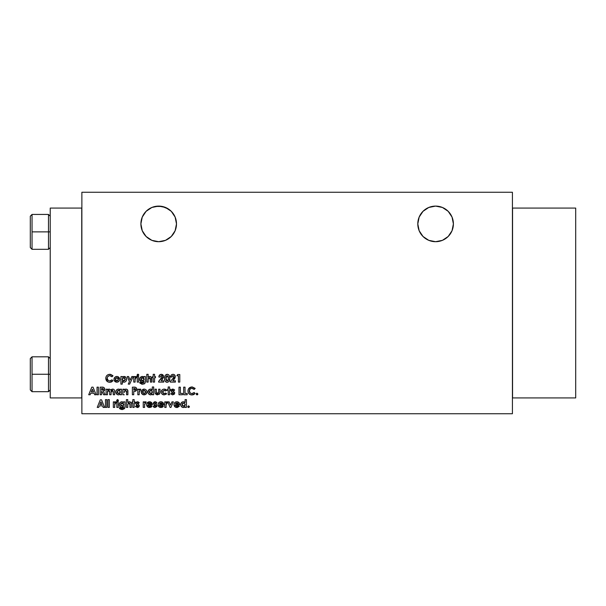 <?xml version="1.0" encoding="UTF-8"?>
<svg xmlns="http://www.w3.org/2000/svg" width="606" height="606" viewBox="0 0 606 606"><rect width="100%" height="100%" fill="white"/><g stroke="black" fill="none" stroke-linecap="round" stroke-linejoin="round"><path stroke-width="0.91" d="M176.49 223.902A17.794 17.794 0 0 1 158.689 241.696A17.794 17.794 0 0 1 140.895 223.902A17.794 17.794 0 0 1 158.689 206.101A17.794 17.794 0 0 1 176.49 223.902L175.134 230.712L171.278 236.484L165.499 240.347L158.689 241.696L151.879 240.347L146.107 236.484L142.251 230.712L140.895 223.902L142.251 217.092L146.107 211.32L151.879 207.457L158.689 206.101L165.499 207.457L171.278 211.32L175.134 217.092L176.49 223.902M453.394 223.902A17.794 17.794 0 0 1 435.6 241.696A17.794 17.794 0 0 1 417.799 223.902A17.794 17.794 0 0 1 435.6 206.101A17.794 17.794 0 0 1 453.394 223.902L452.046 230.712L448.182 236.484L442.41 240.347L435.6 241.696L428.79 240.347L423.018 236.484L419.155 230.712L417.799 223.902L419.155 217.092L423.018 211.32L428.79 207.457L435.6 206.101L442.41 207.457L448.182 211.32L452.046 217.092L453.394 223.902M48.488 374.25L50.23 374.25L48.488 374.25L48.488 356.813L48.488 374.25L32.042 374.25L48.488 374.25L48.488 391.688L48.488 374.25M48.488 231.871L50.23 231.871L48.488 231.871L48.488 214.433L48.488 231.871L32.042 231.871L48.488 231.871L48.488 249.316L48.488 231.871M32.042 356.813L32.042 374.25L32.042 356.813L30.3 358.555L30.3 389.946L32.042 391.688L32.042 374.25L32.042 391.688L30.3 389.946L30.3 358.555L32.042 356.813L48.488 356.813L50.23 358.555M32.042 214.433L32.042 231.871L32.042 214.433L30.3 216.175L30.3 247.566L32.042 249.316L32.042 231.871L32.042 249.316L30.3 247.566L30.3 216.175L32.042 214.433L48.488 214.433L50.23 216.175M135.471 389.499L135.13 388.673L135.486 389.317L135.13 388.673L133.737 388.522L133.737 390.082L135.221 389.885L135.13 388.673L134.161 388.522L135.017 388.628M152.212 392.832L152.424 391.968L150.864 393.589L149.311 391.968L150.856 390.37L149.546 391.082L149.546 392.87L151.023 393.582L152.326 392.59L151.992 390.825L150.561 390.393M117.155 377.743L118.329 379.629L116.837 380.932L115.337 379.318L116.844 377.72L115.746 378.189L115.352 379.629L116.231 380.818L117.943 380.454L118.344 379.159L117.943 378.182L116.541 377.743M141.046 379.053L142.546 377.72L141.456 378.159L141.039 379.417L141.463 380.379L142.569 380.833L143.652 380.379L144.031 378.97L143.637 378.159L142.251 377.743L144.054 379.273L142.872 380.81L141.039 379.258L141.137 379.864M103.429 389.537L102.043 390.082L103.164 389.893L103.421 389.067L101.513 388.522L101.513 390.082L102.497 390.067L101.513 390.082L101.513 388.522L103.452 389.181M120.655 404.369L122.147 403.028L121.064 403.475L120.647 404.725L121.064 405.694L122.329 406.141L123.26 405.694L123.639 404.278L123.245 403.467L121.844 403.058L123.662 404.581L122.48 406.118L120.639 404.573L120.738 405.179M161.332 402.967L162.408 403.907L160.969 402.929L159.484 403.907L162.408 403.907L162.029 403.323M184.974 405.49L185.186 404.619L183.618 406.24L182.073 404.626L183.459 403.035L182.171 404.013L182.497 405.77L184.239 406.126L185.186 404.619L184.232 403.134L182.641 403.354M177.3 402.967L178.369 403.907L176.937 402.929L175.452 403.907L178.369 403.907L177.997 403.323M149.94 402.967L151.015 403.907L149.576 402.929L148.091 403.907L151.015 403.907L150.644 403.323M168.354 379.151L168.392 378.303L168.021 380.409L167.188 380.932L165.961 378.394L166.256 380.31L167.438 380.894L168.324 379.386L168.241 376.712L166.976 375.697L166.097 376.743L166.036 379.591M93.544 391.832L92.407 389.196L91.271 391.832L93.544 391.832L91.271 391.832L92.407 389.196L91.271 391.832L93.544 391.832L92.407 389.196M124.654 378.015L123.715 377.72L125.268 379.311L125.162 379.932L125.268 379.311L123.715 380.932L122.147 379.311L123.715 377.72L122.253 378.697L122.382 380.22L123.397 380.901L124.684 380.598L125.268 379.311L124.654 378.015L123.397 377.743M102.066 404.49L100.929 401.854L99.785 404.49L102.066 404.49L99.785 404.49L100.929 401.854L99.785 404.49L102.066 404.49L100.929 401.854L102.066 404.49M144.417 390.4L145.591 392.287L144.092 393.589L142.592 391.976L144.099 390.37L143.001 390.847L142.615 392.279L143.493 393.468L145.198 393.112L145.607 391.817L145.205 390.84L143.804 390.4M120.086 392.832L120.299 391.968L118.738 393.589L117.185 391.968L118.731 390.37L117.42 391.082L117.42 392.87L118.897 393.582L120.2 392.59L119.867 390.825L118.435 390.393M134.214 390.082L133.737 390.082L133.737 388.522L135.403 388.938L134.638 390.067M149.977 393.317L151.477 393.476M151.174 390.4L152.424 391.968L152.091 393.014M149.311 391.968L149.409 392.582L149.311 391.968M150.546 390.4L149.887 390.703M116.519 380.901L117.109 380.909M117.731 380.651L118.329 379.651M115.738 380.462L115.428 378.712L115.428 379.924L116.231 380.818M118.352 379.318L118.261 378.712L118.352 379.318M143.963 379.871L143.16 380.727M144.031 379.583L144.031 378.985M141.456 378.159L142.243 377.743M143.296 377.894L142.546 377.72L143.895 378.523M102.914 388.605L102.452 388.537M102.725 390.037L103.331 389.741M123.571 405.172L122.768 406.035M123.639 404.891L123.639 404.293M121.064 403.475L121.844 403.058M120.836 403.778L120.677 404.21M122.897 403.202L122.147 403.028L123.503 403.838M161.961 403.27L160.446 403.005L159.484 403.907L159.976 403.24L159.484 403.907L162.408 403.907L159.484 403.907L159.825 403.376M182.739 405.975L184.519 405.982M182.073 404.626L182.171 405.24L182.073 404.626M182.497 405.77L182.171 405.24M182.489 403.498L183.004 403.142M183.929 403.058L185.163 404.308L185.088 405.247M177.929 403.27L176.937 402.929L175.452 403.907L175.945 403.24L175.452 403.907L178.369 403.907L175.452 403.907L175.785 403.376M176.929 402.929L176.172 403.104M150.576 403.27L149.061 403.005L148.091 403.907L148.591 403.24L148.091 403.907L151.015 403.907L148.091 403.907L148.432 403.376M168.021 380.409L166.991 380.909L168.135 380.167M168.241 379.841L168.324 379.379M166.12 379.947L166.801 380.848M165.983 377.568L165.961 378.394L167.188 375.675L168.385 377.902M168.362 377.5L168.104 376.341M122.791 380.651L123.874 380.924M122.579 380.47L122.17 379.629M144.986 393.309L145.584 392.309M142.683 392.582L142.69 391.37L143.493 393.468M145.614 391.976L145.516 391.362L145.614 391.976M117.852 393.317L119.632 393.324M119.049 390.4L120.299 391.968L119.965 393.014M117.185 391.968L117.284 392.582L117.185 391.968M118.125 393.468L117.42 392.87M118.412 390.4L117.761 390.703M81.742 208.078L81.742 397.922L50.23 397.922L50.23 208.078L81.871 208.078L50.23 208.078L50.23 397.922L81.871 397.922L81.742 208.078M125.737 390.385L124.503 391.029L124.291 392.544L124.359 391.431L125.548 390.37L126.533 392.347L126.533 394.756L127.896 394.756L127.896 391.112L127.396 389.681L125.972 389.105L124.291 389.794L124.291 389.203L122.927 389.203L122.927 394.756L124.291 394.756L122.927 394.756L122.927 389.203L124.48 389.65M126.169 389.12L127.169 389.484M133.737 391.446L135.282 391.332L133.737 391.446L133.737 394.756L133.737 391.446L135.282 391.332L136.85 389.317C136.615 387.696 135.63 386.976 133.896 387.158L132.373 387.158L132.373 394.756L133.737 394.756L132.373 394.756L132.373 387.158L133.896 387.158C135.63 386.976 136.615 387.696 136.85 389.317L135.941 387.522L136.835 389.052M135.456 387.31L132.373 387.158L132.373 394.756L133.737 394.756M136.744 390.044L135.608 391.218L136.85 389.317M151.28 389.211L150.568 389.105C148.894 389.317 148.023 390.279 147.947 391.991C148.053 393.688 148.94 394.642 150.606 394.854L152.326 394.15L152.326 394.756L153.689 394.756L153.689 386.969L152.326 386.969L152.326 389.855L150.818 389.12M147.955 392.264L148.758 389.87M149.735 390.84L150.243 390.484M173.831 389.363L174.619 390.059L173.786 390.961L172.869 390.37L173.786 390.961L174.619 390.059L172.808 389.105L171.021 390.658L173.081 389.12M172.157 389.203L172.808 389.105M172.468 394.839L170.824 393.923L171.649 392.999L172.968 393.567L171.649 392.999L170.824 393.923L172.74 394.854L174.717 393.158L173.361 391.415M174.316 394.233L172.46 394.839M165.173 389.226L166.733 390.34L165.605 390.961L166.733 390.34L164.249 389.105C162.4 389.219 161.385 390.181 161.188 391.999L161.226 392.506M161.416 393.135L161.188 391.999C161.37 393.817 162.378 394.764 164.203 394.854L166.642 393.726L165.582 392.999L164.181 393.589L162.552 392.006L164.249 390.37L165.605 390.961L163.938 390.393M166.158 394.226L164.203 394.854L162.067 394.082M114.784 381.341L113.973 379.326C114.125 381.076 115.072 382.03 116.814 382.197L116.814 382.197C118.579 382.045 119.549 381.083 119.715 379.318C119.541 377.568 118.571 376.614 116.814 376.455L114.913 377.197L113.973 379.326L114.208 378.159M119.594 380.167L118.874 381.371M119.7 379.038L117.655 376.576L118.42 376.932M114.019 379.894L114.178 380.424L114.019 379.894M135.13 378.765L135.093 379.583L136.653 376.591L134.903 377.235L134.903 376.553L133.737 376.553L133.737 382.098L135.1 382.098L133.737 382.098L133.737 376.553L134.903 376.553L134.903 377.235L136.653 376.591L136.229 377.743L135.736 377.629M134.903 377.235L135.729 376.508L136.653 376.591L136.229 377.743L135.524 377.743M138.092 374.228L138.797 375.144L137.918 374.213L137.047 375.122L137.926 376.061L137.047 375.122L138.259 374.281M137.062 375.303L137.577 374.281M142.493 376.47L143.955 377.167L142.221 376.455L140.478 377.167L139.675 379.273C139.759 380.969 140.637 381.909 142.296 382.098L143.955 381.409L142.448 382.977L139.668 382.492L142.554 384.242L144.849 383.348L145.417 381.28L145.417 376.553L143.955 376.553L143.955 377.167L143.955 376.553L145.417 376.553L145.364 382.068M140.115 377.621L142.463 376.462M139.683 379.545L141.251 381.886L140.607 381.469M143.789 381.568L142.531 382.091L140.872 381.674M139.751 382.704L140.1 383.287L139.668 382.492L143.334 382.81M141.645 384.166L142.554 384.242L140.1 383.287M144.372 383.772L143.804 384.052M145.016 383.113L145.41 381.56M141.971 380.719L141.463 380.379M104.035 387.628L104.823 389.317C104.543 387.673 103.512 386.954 101.732 387.158L100.149 387.158L100.149 394.756L101.513 394.756L100.149 394.756L100.149 387.158L103.338 387.302M162.219 377.023L161.984 375.962L161.264 375.675L160.211 377.038L161.264 375.675L162.226 376.394M161.461 375.69L160.211 377.038L158.848 377.038L158.954 376.273M160.09 374.637L161.34 374.311C159.757 374.485 158.923 375.394 158.848 377.038L160.211 377.038L158.848 377.038L159.257 375.493M161.794 374.349L162.961 374.962L163.62 376.591C163.491 375.19 162.734 374.425 161.34 374.311L163.575 376.144M163.605 376.864L161.166 380.833L163.718 380.833L163.718 382.098L163.718 380.833L161.166 380.833L163.62 376.591L163.325 377.932M161.582 378.235L162.256 376.682L158.658 381.409L158.658 382.098L163.718 382.098L158.658 382.098L158.658 381.409L161.582 378.235M127.76 404.49L129.154 403.043L129.987 404.997L129.987 407.414L131.35 407.414L131.244 402.998L129.828 401.793M128.313 403.255L129.002 403.028L127.768 404.346M129.593 403.217L129.972 404.376M130.578 402.104L131.343 403.581M131.002 402.505L129.434 401.763L127.927 402.316L128.533 401.96M123.185 402.179L121.821 401.763L120.079 402.482L119.276 404.588C119.367 406.278 120.238 407.224 121.897 407.414L123.563 406.717L123.495 407.444M120.215 406.777L120.852 407.202L119.443 405.641L119.329 403.944M121.632 407.399L120.92 407.224M122.806 407.247L122.132 407.399M123.556 406.967L122.056 408.285L119.268 407.8L122.154 409.55L124.457 408.656L125.018 406.596L125.018 401.861L123.563 401.861L123.563 402.482L123.563 401.861L125.018 401.861L125.018 406.868L125.018 401.861L123.563 401.861M123.419 407.679L123.541 407.202M124.738 408.209L121.7 409.535L120.018 408.921L119.268 407.8L122.935 408.118M124.745 408.194L124.972 407.376M121.571 406.035L121.064 405.694M156.954 402.717L156.121 403.611L155.197 403.028L156.121 403.611L156.954 402.717L155.144 401.763L153.348 403.316L155.144 401.763L156.954 402.717L156.121 403.611L155.469 403.088M153.386 402.99L154.144 402.005M154.409 404.838L153.348 403.316L155.689 405.815L155.098 406.24L153.985 405.656L153.159 406.573L155.075 407.505L157.052 405.815L155.689 404.073M154.485 406.058L155.689 405.815L154.651 404.975M153.538 406.974L154.522 407.452L153.159 406.573L154.098 405.778M156.537 404.626L156.893 406.52L155.075 407.505M160.105 406.134L160.931 406.338L159.386 404.975L163.771 404.717C163.665 402.876 162.696 401.892 160.855 401.763L162.59 402.263L163.756 404.429L163.764 404.975L159.386 404.975L160.12 406.141L161.287 406.308M160.651 406.323L162.234 405.762L160.931 406.338L162.234 405.762L163.143 406.603M161.658 407.444L159.295 407.073L158.022 404.664C158.166 406.444 159.136 407.391 160.916 407.505L163.378 406.308L162.234 405.762L163.378 406.308L162.787 406.937M160.257 401.816L160.855 401.763C159.09 401.922 158.143 402.884 158.022 404.664L158.113 403.884M163.582 403.566L162.264 402.073M183.815 401.808L183.33 401.763C181.656 401.967 180.777 402.929 180.709 404.649C180.815 406.346 181.702 407.3 183.368 407.505L185.088 406.808L185.088 407.414L186.451 407.414L186.451 399.619L185.088 399.619L185.088 402.505L183.573 401.778M181.512 402.528L180.717 404.369M110.034 375.69L111.996 376.78L112.996 375.826L109.762 374.311C107.315 374.531 105.989 375.856 105.792 378.288C105.952 380.773 107.27 382.106 109.739 382.295L112.966 380.841L111.996 379.826L109.731 380.932C108.118 380.795 107.254 379.909 107.156 378.288C107.277 376.697 108.126 375.826 109.709 375.675L111.996 376.78L112.996 375.826L111.996 376.78L111.534 376.341M106.989 375.394L108.421 374.531M106.361 376.159L106.732 375.659M105.808 378.682L106.065 376.758M108.944 382.227L109.974 382.288M111.315 380.424L109.731 380.932M107.86 380.174L107.156 378.288L108.262 380.5M107.883 376.44L108.709 375.864L107.33 377.288L107.171 378.583M109.194 375.72L108.724 375.856M189.133 407.262L188.716 407.49M187.731 406.838L188.375 405.868L187.716 406.679L188.542 407.505L189.375 406.679L188.542 405.853L189.375 406.679L188.542 407.505L187.958 407.262L188.383 407.49M175.422 405.27L176.899 406.338L175.354 404.975L179.732 404.717C179.626 402.876 178.656 401.892 176.823 401.763L178.27 402.096L179.414 403.255M177.626 407.444L175.263 407.073L173.99 404.664C174.134 406.444 175.096 407.391 176.884 407.505L179.346 406.308L178.202 405.762L177.263 406.308M176.232 401.816L176.823 401.763C175.058 401.922 174.111 402.884 173.99 404.664L174.081 403.884M176.937 402.929L176.414 403.005M166.135 404.081L166.097 404.891L167.665 401.899L165.908 402.543L165.908 401.861L164.741 401.861L164.741 407.414L166.105 407.414L164.741 407.414L164.741 401.861L165.908 401.861L165.908 402.543L166.764 401.808M166.006 402.376L167.665 401.899L167.241 403.058L166.529 403.051M148 404.975L148.5 405.975L149.546 406.338L148 404.975L152.379 404.717C152.273 402.876 151.303 401.892 149.462 401.763L151.568 402.581L152.371 404.975L148 404.975L148.152 405.505M148.985 406.255L150.849 405.762L151.985 406.308L151.394 406.937M150.886 407.247L147.902 407.073L146.637 404.664C146.781 406.444 147.743 407.391 149.53 407.505L151.985 406.308L150.849 405.762L149.902 406.308M147.099 403.013L149.462 401.763C147.697 401.922 146.758 402.884 146.637 404.664L146.728 403.876M144.622 404.081L144.584 404.891L146.144 401.899L144.395 402.543L144.395 401.861L143.228 401.861L143.228 407.414L144.592 407.414L143.228 407.414L143.228 401.861L144.395 401.861L144.395 402.543L146.144 401.899L145.72 403.058L145.228 402.945M144.395 402.543L145.22 401.816L146.144 401.899L145.72 403.058L145.016 403.051M137.963 401.831L139.236 402.717L138.403 403.611L137.479 403.028L138.403 403.611L139.236 402.717L137.426 401.763L135.63 403.316L136.198 402.172L137.691 401.778M138.448 402.02L137.956 401.823L138.448 402.02M137.767 406.141L136.267 405.656L135.441 406.573L137.357 407.505L139.335 405.815L137.971 404.073M137.812 407.474L135.441 406.573L136.267 405.656L137.479 406.24L137.971 405.815L137.38 405.202M138.297 407.338L137.721 407.49M138.266 404.232L139.312 405.52L138.948 406.868M114.731 404.081L114.701 404.891L116.261 401.899L114.504 402.543L114.504 401.861L113.337 401.861L113.337 407.414L114.701 407.414L113.337 407.414L113.337 401.861L114.504 401.861L114.504 402.543L116.261 401.899L115.837 403.058L115.337 402.945M117.875 401.301L116.647 400.437L117.534 401.377L118.405 400.452L117.519 399.528L116.647 400.437L117.519 399.528L118.405 400.452L118.155 401.096M116.663 400.611L117.337 399.543L118.344 400.104L117.534 401.377L116.708 400.786M166.052 374.569L167.15 374.311C169.119 374.766 169.991 376.099 169.756 378.303L169.756 378.303C169.991 376.099 169.119 374.766 167.15 374.311L165.218 375.341L164.597 378.379C164.37 380.56 165.233 381.871 167.195 382.295C169.142 381.833 169.991 380.507 169.756 378.303L169.089 381.348M169.301 375.659L169.748 377.97M168.438 374.652L168.945 375.091M165.355 381.469L166.529 382.219L165.264 381.356M168.392 378.303L168.377 378.848M173.157 375.69L172.301 375.94L171.899 377.038L172.945 375.675L173.907 376.387M170.634 376.273L171.566 374.773L173.028 374.311C171.437 374.485 170.604 375.394 170.536 377.038L171.899 377.038L170.536 377.038L170.937 375.493M173.475 374.349L174.634 374.955L175.301 376.591C175.172 375.19 174.414 374.425 173.028 374.311L174.089 374.546M173.899 377.023L173.664 375.962L172.71 375.705M148.159 379.182L149.394 377.72L150.379 379.689L150.379 382.098L151.742 382.098L151.25 377.023L150.03 376.462L151.25 377.023L149.833 376.455L148.553 376.849M148.273 378.553L148.144 379.886L148.356 378.356L149.394 377.72L148.705 377.947M150.212 378.197L149.553 377.727L150.364 379.008M151.644 377.69L151.25 377.023L151.644 377.69M148.515 376.871L149.462 376.485M122.427 381.628L122.245 384.143L120.882 384.143L120.882 376.553L120.882 384.143L122.245 384.143L122.245 381.469L123.73 382.189L122.632 381.788M122.245 381.469L123.972 382.197C125.639 381.985 126.525 381.038 126.631 379.333C126.556 377.621 125.684 376.659 124.01 376.455L122.245 377.174L122.245 376.553L120.882 376.553L122.245 376.553L122.245 377.174L123.533 376.5M125.025 381.969L124.245 382.181M123.526 376.5L125.919 377.326L126.593 378.788L126.449 380.401M124.328 377.833L124.836 378.182M197.382 394.794L196.238 394.021L197.064 394.854L197.889 394.021L197.064 393.196L196.238 394.021L197.064 393.196L197.889 394.021L197.064 394.854L196.473 394.604L196.889 394.832M196.473 393.438L196.889 393.211M193.132 388.628L191.875 388.332L194.162 389.431L195.162 388.476L191.92 386.969C189.473 387.181 188.155 388.507 187.958 390.946C188.118 393.423 189.436 394.764 191.905 394.953L195.132 393.499L194.162 392.483L191.897 393.589C190.276 393.445 189.42 392.567 189.322 390.946C189.443 389.355 190.292 388.484 191.867 388.332L190.875 388.522L189.496 389.946L189.776 392.521M195.011 388.302L192.39 386.992M188.231 389.416L190.587 387.189M188.557 393.188L187.974 391.34L188.231 389.408M189.678 394.332L189.117 393.877M194.125 394.332L192.844 394.862M190.026 392.832L189.443 391.817L190.61 393.271M156.651 393.18L157.704 393.574L158.56 392.938L157.537 393.589L156.416 391.87L156.462 392.65M159.923 393.029L160.022 389.203L158.658 389.203L160.022 389.203L159.87 393.271M159.416 394.105L156.795 394.779L155.219 393.317L157.53 394.854L159.787 393.514L159.204 394.317M141.243 391.681L141.228 391.984C141.387 393.733 142.334 394.688 144.076 394.854C145.841 394.703 146.803 393.741 146.978 391.976L146.917 391.408L146.978 391.976C146.796 390.226 145.826 389.264 144.069 389.105L142.175 389.855L141.243 392.264L141.289 391.378M146.75 390.87L146.963 391.688M145.864 389.711L146.485 390.37M141.956 390.067L144.357 389.12M145.591 392.287L145.198 393.112M139.221 391.423L139.183 392.233L140.744 389.241L138.994 389.885L138.994 389.203L137.82 389.203L137.82 394.756L139.183 394.756L137.82 394.756L137.82 389.203L138.994 389.203L138.994 389.885L140.744 389.241L140.319 390.4L139.819 390.287M120.2 389.832L120.2 389.203L121.564 389.203L120.2 389.203L120.2 389.832L118.443 389.105L119.829 389.529M116.996 389.56L118.17 389.12L116.526 389.984L115.829 391.718L115.981 390.931M117.609 390.84L118.117 390.484M109.641 391.309L109.686 394.756L111.049 394.756L111.049 392.279L112.655 390.423M112.739 390.453L112.307 390.37L113.292 391.968L113.292 394.756L114.655 394.756L114.655 391.529C114.769 390.075 114.133 389.272 112.746 389.105L110.853 390.097L109.216 389.105L107.451 389.87L107.451 389.203L106.088 389.203L106.088 394.756L107.451 394.756L106.088 394.756L106.088 389.203L107.451 389.203L107.451 389.87L109.216 389.105M113.125 389.135L113.936 389.469M111.671 389.363L112.193 389.173M124.291 389.794L125.737 389.12M125.29 389.219L125.707 389.128M127.54 389.84L127.896 394.756L126.533 394.756L126.502 391.468M125.328 390.393L126.427 391.006M124.503 391.029L124.328 391.559M124.359 391.431L124.298 391.984M151.295 389.219L152.326 389.855L152.326 386.969L153.689 386.969L153.689 394.756L152.326 394.756L152.326 394.15L150.879 394.839M150.606 394.854L148.69 393.983L147.993 392.536M147.985 391.468L148.258 390.567M149.121 389.56L149.5 389.34M149.515 389.332L150.568 389.105M182.504 393.392L182.504 394.756L179.005 394.756L182.504 394.756L182.504 393.392L180.368 393.392L180.368 387.158L179.005 387.158L179.005 394.756L179.005 387.158L180.368 387.158L180.368 393.392L182.504 393.392L182.504 394.756L179.005 394.756L179.005 387.158L180.368 387.158M171.043 390.4L171.801 389.363M174.46 389.855L173.786 390.961L172.869 390.37L172.384 390.711L172.869 391.165M173.786 390.961L172.551 390.446M174.316 392.074L174.695 392.855M174.619 392.574L174.339 394.211M171.763 393.12L172.763 393.589L173.354 393.158L172.763 393.589L173.354 393.158L172.771 392.544M172.574 393.567L173.354 393.158L172.763 393.589M171.43 391.673L171.021 390.658L172.074 392.18M168.195 389.203L167.514 389.203L167.514 390.37L168.195 390.37L168.195 394.756L169.559 394.756L169.559 390.37L170.438 390.37L170.438 389.203L169.559 389.203L169.559 386.969L168.195 386.969L168.195 389.203L168.195 386.969L169.559 386.969L169.559 389.203L170.438 389.203L170.438 390.37L169.559 390.37L169.559 394.756L168.195 394.756L168.195 390.37L167.514 390.37L167.514 389.203L168.195 389.203M162.31 389.719L161.204 391.703L161.9 390.097M162.438 389.628L163.461 389.196M163.37 389.219L164.605 389.128M165.665 389.416L166.249 389.794M164.082 390.378L162.666 391.362L163.006 393.158L164.377 393.582L165.582 392.999L166.642 393.733M162.575 392.332L163.256 393.355M163.264 393.355L164.574 393.559M162.635 394.498L162.166 394.173M114.026 378.735L114.284 378M114.398 377.803L115.791 376.644L117.094 376.462M119.496 380.432L118.867 381.371L117.102 382.181L117.92 381.992M116.534 382.181L114.178 380.424M116.473 382.174L115.738 381.992M115.435 381.848L114.807 381.363M129.419 381.644L128.245 384.143L129.631 384.143L133.199 376.553L131.813 376.553L130.138 380.121L128.624 376.553L127.26 376.553L129.419 381.644L127.26 376.553L128.624 376.553L130.138 380.121L131.813 376.553L133.199 376.553L129.631 384.143L128.245 384.143L129.419 381.644M136.1 376.455L136.653 376.591M136.229 377.743L135.842 377.621M135.373 377.909L135.176 378.439M135.1 379.848L135.1 382.098L135.1 379.848L135.1 382.098L133.737 382.098L133.737 376.553L134.903 376.553M138.266 374.288L138.797 375.144L137.585 375.993M138.736 374.796L137.926 376.061M138.6 382.098L137.236 382.098L138.6 382.098L138.6 376.553L137.236 376.553L137.236 382.098L137.236 376.553L138.6 376.553L138.6 382.098L137.236 382.098L137.236 376.553L138.6 376.553L138.6 382.098M145.137 382.886L144.849 383.348M139.668 382.492L142.099 382.954M143.084 382.901L143.895 382.128M143.948 381.659L143.91 382.038M141.743 382.045L141.312 381.916M139.675 379.273L139.857 378.136M98.399 394.756L97.036 394.756L98.399 394.756L98.399 387.158L97.036 387.158L97.036 394.756L97.036 387.158L98.399 387.158L98.399 394.756L97.036 394.756L97.036 387.158L98.399 387.158L98.399 394.756M104.293 390.749L103.406 391.287L105.164 394.756L103.649 394.756L105.164 394.756L103.406 391.287L104.823 389.317L104.467 390.552M101.975 391.446L103.649 394.756L101.975 391.446L101.513 391.446L101.975 391.446M101.513 394.756L101.513 391.446L101.513 394.756L100.149 394.756L100.149 387.158L101.732 387.158M159.022 376.023L160.825 374.356M162.264 379.568L162.575 379.174M153.204 376.553L152.523 376.553L152.523 377.72L153.204 377.72L153.204 382.098L154.568 382.098L154.568 377.72L155.447 377.72L155.447 376.553L154.568 376.553L154.568 374.311L153.204 374.311L153.204 376.553L153.204 374.311L154.568 374.311L154.568 376.553L155.447 376.553L155.447 377.72L154.568 377.72L154.568 382.098L153.204 382.098L153.204 377.72L152.523 377.72L152.523 376.553L153.204 376.553M132.812 401.861L132.131 401.861L132.131 403.028L132.812 403.028L132.812 407.414L134.176 407.414L134.176 403.028L135.047 403.028L135.047 401.861L134.176 401.861L134.176 399.619L132.812 399.619L132.812 401.861L132.812 399.619L134.176 399.619L134.176 401.861L135.047 401.861L135.047 403.028L134.176 403.028L134.176 407.414L132.812 407.414L132.812 403.028L132.131 403.028L132.131 401.861L132.812 401.861M127.745 407.414L126.381 407.414L127.745 407.414L127.813 404.066L127.745 407.414L126.381 407.414L126.381 399.619L126.381 407.414L126.381 399.619L127.745 399.619L126.381 399.619L127.745 399.619L127.745 402.46L127.745 399.619M129.631 401.77L127.934 402.316M129.767 401.786L130.707 402.202M129.987 407.414L131.35 407.414L131.35 403.77L131.35 407.414L129.987 407.414L129.972 404.323M129.942 403.967L129.586 403.217M120.079 402.482L121.344 401.808L122.76 401.952M119.268 407.8L121.715 408.262M123.207 407.027L122.821 407.24M155.924 403.407L154.712 403.369M156.651 404.732L156.196 404.361M153.159 406.573L153.985 405.656L155.098 406.24L155.689 405.815L155.098 405.202M154.901 406.217L155.666 405.709M153.379 403.596L153.757 404.323M161.446 401.808L161.991 401.952M161.984 405.99L160.931 406.338M162.597 407.073L161.628 407.444M158.219 405.762L158.068 405.232M158.492 403.013L159.242 402.24M158.037 404.384L158.817 402.604L160.287 401.816M184.057 401.869L185.088 402.505L185.088 399.619L186.451 399.619L186.451 407.414L185.088 407.414L185.088 406.808L183.853 407.467L182.126 407.187M184.716 407.096L183.61 407.497M181.792 406.959L180.762 405.262M180.739 404.126L180.868 403.588M182.277 401.983L183.33 401.763M108.232 374.606L110.671 374.41L112.845 375.652M108.11 376.228L107.338 377.28M107.186 377.856L107.156 378.288M108.724 380.742L109.474 380.916M112.966 380.841L111.996 379.826L112.966 380.841L110.64 382.212M111.959 381.674L111.095 382.098M107.512 381.674L105.792 378.288M187.716 406.679L188.542 405.853L189.352 406.497M178.232 402.073L179.55 403.566L179.732 404.975L175.354 404.975L175.854 405.975M179.558 403.581L179.694 404.141M176.338 406.255L178.202 405.762L179.346 406.308L177.24 407.497M176.619 406.323L178.202 405.762L179.24 406.452M177.944 405.997L176.899 406.338M174.187 405.762L174.036 405.24M174.036 404.096L174.786 402.604L175.99 401.876M174.452 403.013L175.21 402.24M171.968 401.861L173.354 401.861L170.93 407.414L170.142 407.414L170.93 407.414L173.354 401.861L171.968 401.861L170.536 405.134L169.097 401.861L167.71 401.861L170.142 407.414L167.71 401.861L169.097 401.861L170.536 405.134L171.968 401.861L173.354 401.861L170.93 407.414L170.142 407.414L167.71 401.861L169.097 401.861M166.733 401.816L167.665 401.899L167.241 403.058L166.741 402.945M167.104 401.763L167.665 401.899L167.104 401.763M166.453 403.126L166.18 403.755M166.105 405.164L166.105 407.414L166.105 405.164L166.105 407.414L164.741 407.414L164.741 401.861L165.908 401.861M151.985 406.308L150.849 405.762L149.258 406.323M151.212 407.073L150.538 407.376M148.962 407.467L148.417 407.323L148.962 407.467M147.909 407.073L147.463 406.717M146.826 405.762L146.682 405.232M146.675 404.096L147.856 402.24M145.72 403.058L145.334 402.929L145.72 403.058M144.592 405.164L144.592 407.414L144.592 405.164L144.592 407.414L143.228 407.414L143.228 401.861L144.395 401.861M135.653 403.058L135.782 402.679M135.82 402.596L136.411 402.02M139.069 402.513L138.403 403.611L137.479 403.028L137.176 403.649M137.623 403.043L137.161 403.104M135.615 406.785L136.267 405.656L137.38 406.24L137.971 405.815L137.198 406.225M136.456 404.687L135.63 403.316L136.933 404.975L136.252 404.535M106.815 407.414L105.452 407.414L106.815 407.414L106.815 399.619L105.452 399.619L105.452 407.414L105.452 399.619L106.815 399.619L106.815 407.414L105.452 407.414L105.452 399.619L106.815 399.619L106.815 407.414M109.345 407.414L107.982 407.414L109.345 407.414L109.345 399.619L107.982 399.619L107.982 407.414L107.982 399.619L109.345 399.619L109.345 407.414L107.982 407.414L107.982 399.619L109.345 399.619L109.345 407.414M114.504 402.543L115.36 401.808M115.329 401.816L116.261 401.899L115.837 403.058L115.178 403.013M115.837 403.058L115.443 402.929L115.837 403.058M114.966 403.24L114.776 403.755M114.701 405.164L114.701 407.414L114.701 405.164L114.701 407.414L113.337 407.414L113.337 401.861L114.504 401.861M118.208 407.414L116.844 407.414L118.208 407.414L118.208 401.861L116.844 401.861L116.844 407.414L116.844 401.861L118.208 401.861L118.208 407.414L116.844 407.414L116.844 401.861L118.208 401.861L118.208 407.414M164.62 377.599L164.658 377.197M164.809 380.363L164.62 377.591L165.218 375.341M169.506 380.439L168.976 381.5M166.764 382.265L167.551 382.272M166.4 382.189L165.915 381.969M172.278 375.97L171.96 376.561M174.301 374.675L175.255 376.144M175.293 376.864L172.846 380.833L175.399 380.833L175.399 382.098L175.399 380.833L172.846 380.833L175.301 376.591L175.005 377.932M173.945 379.561L174.77 378.402M175.399 380.833L175.399 382.098L170.339 382.098L175.399 382.098L170.339 382.098L170.339 381.409L170.339 382.098L170.339 381.409L172.589 379.015L170.339 381.409M173.657 377.667L173.945 376.682L172.589 379.015L173.778 377.402M173.051 378.5L173.475 377.955M90.165 394.756L88.711 394.756L90.165 394.756L90.756 393.196L94.059 393.196L94.65 394.756L96.104 394.756L93.044 387.158L91.779 387.158L88.711 394.756L91.779 387.158L93.044 387.158L96.104 394.756L94.65 394.756L94.059 393.196L90.756 393.196L90.165 394.756L88.711 394.756L91.779 387.158L93.044 387.158L96.104 394.756L94.65 394.756M176.861 375.773L178.422 375.773L178.422 382.098L179.785 382.098L179.785 374.508L177.679 374.508L176.861 375.773L177.679 374.508L179.785 374.508L179.785 382.098L178.422 382.098L178.422 375.773L176.861 375.773L177.679 374.508L179.785 374.508L179.785 382.098L178.422 382.098M148.144 382.098L146.781 382.098L148.144 382.098L148.144 379.886L148.144 382.098L146.781 382.098L146.781 374.311L146.781 382.098L146.781 374.311L148.144 374.311L146.781 374.311L148.144 374.311L148.144 377.152L148.144 374.311M149.599 376.462L148.326 377.008M150.159 376.477L150.947 376.773M150.379 382.098L151.742 382.098L151.742 378.462L151.742 382.098L150.379 382.098L150.167 378.106M150.333 378.652L150.243 378.265M124.397 376.477L124.897 376.606M125.071 376.682L125.487 376.924M125.525 376.955L125.927 377.333M126.245 377.773L126.427 378.152M98.68 407.414L97.225 407.414L98.68 407.414L99.27 405.853L102.581 405.853L103.171 407.414L104.626 407.414L101.558 399.816L100.293 399.816L97.225 407.414L100.293 399.816L101.558 399.816L104.626 407.414L103.171 407.414L102.581 405.853L99.27 405.853L98.68 407.414L97.225 407.414L100.293 399.816L101.558 399.816L104.626 407.414L103.171 407.414M196.745 393.256L197.889 394.021L197.647 394.604M189.155 388.045L192.155 386.976M193.935 389.196L195.162 388.476L194.162 389.431L193.693 388.991M190.026 389.12L189.504 389.931M189.352 390.514L189.322 390.946M190.261 393.036L191.64 393.574L193.147 393.294M195.132 393.499L194.162 392.483L195.132 393.499L193.678 394.589M192.806 394.87L190.36 394.68L188.564 393.196M189.049 393.809L188.572 393.211M187.178 393.392L187.178 394.756L183.679 394.756L187.178 394.756L187.178 393.392L185.042 393.392L185.042 387.158L183.679 387.158L183.679 394.756L183.679 387.158L185.042 387.158L185.042 393.392L187.178 393.392L187.178 394.756L183.679 394.756L183.679 387.158L185.042 387.158M155.159 393.067L155.053 391.499L155.159 393.067M155.053 391.499L155.053 389.203L155.053 391.499L155.053 389.203L156.416 389.203L155.053 389.203L156.416 389.203L156.416 391.87L156.416 389.203M157.143 393.529L156.431 392.279M158.598 392.802L158.658 391.915L157.84 393.559M158.658 389.203L158.658 391.915L158.658 389.203L160.022 389.203L160.022 391.537M155.606 394.052L155.219 393.317M146.978 391.976L146.129 394.021L144.364 394.839M146.849 392.824L145.69 394.385M145.675 394.392L142.993 394.65L141.433 393.082M142.698 394.506L141.259 392.393M138.994 389.885L139.819 389.166L140.744 389.241L140.319 390.4L139.857 390.279M140.319 390.4L139.925 390.279L140.319 390.4M139.183 392.506L139.183 394.756L139.183 392.506L139.183 394.756L137.82 394.756L137.82 389.203L138.994 389.203M120.2 389.203L121.564 389.203L121.564 394.756L121.564 389.203L121.564 394.756L120.2 394.756L121.564 394.756L120.2 394.756L120.2 394.15L120.2 394.756M120.2 394.15L118.746 394.839L117.238 394.529M116.905 394.301L115.822 391.991C115.928 393.688 116.814 394.642 118.481 394.854M116.004 390.862L116.632 389.87M118.17 389.12L118.443 389.105C116.769 389.317 115.897 390.279 115.822 391.991L115.829 391.718M108.247 389.302L108.716 389.158M109.504 389.128L110.853 390.097L111.216 389.681M114.655 391.529L114.572 390.469M113.292 394.756L114.655 394.756L113.292 394.756L112.913 390.567M112.504 390.385L111.171 391.211M111.618 390.59L111.262 390.991M111.254 391.014L111.065 391.809M111.057 392.006L111.049 394.756L109.686 394.756L109.678 391.658M108.966 390.408L107.641 391.037L107.451 392.309L108.686 390.37L109.269 390.559M108.073 390.552L108.686 390.37L109.686 392.097M108.012 390.597L107.679 390.976M107.482 391.665L107.451 394.756L107.451 392.309L107.451 394.756L106.088 394.756L106.088 389.203L107.451 389.203M81.871 192.261L81.871 413.739L512.418 413.739L512.418 192.261L81.871 192.261L81.871 413.739L512.418 413.739L512.418 192.261L81.871 192.261M113.292 391.968L113.261 391.431M111.14 391.317L111.049 394.756L109.686 394.756M117.428 394.627L116.564 393.983M118.927 389.15L119.397 389.294M140.191 389.105L140.744 389.241M143.516 394.801L142.978 394.642M141.289 391.385L141.766 390.294M143.046 389.294L143.554 389.158M191.117 394.885L190.36 394.68M191.534 386.984L191.92 386.969M192.2 388.348L191.617 388.34M191.64 393.574L192.223 393.567M122.245 384.143L120.882 384.143L120.882 376.553L122.245 376.553M123.033 382.015L122.617 381.78M148.152 379.318L148.144 379.886M150.379 379.689L150.371 379.061M172.589 379.015L173.051 378.508M173.877 376.296L173.339 375.743M171.915 376.796L170.551 376.78M174.914 375.319L175.126 375.712M169.741 378.977L169.551 380.303M164.673 379.712L164.597 378.379M167.15 374.311L167.817 374.387M118.344 400.104L118.344 400.801M138.403 403.611L137.751 403.088M146.644 404.952L146.644 404.384M149.182 401.778L149.758 401.778M150.046 401.808L150.606 401.952M150.917 402.096L152.333 404.134M148.159 405.52L148.5 405.967M151.765 406.588L150.924 407.232M167.241 403.058L166.847 402.929M176.316 407.467L175.77 407.323M175.263 407.073L174.816 406.717M175.975 401.876L177.119 401.778M177.406 401.808L177.967 401.952M189.314 406.361L189.307 406.997M108.194 382.022L106.398 380.545L105.853 379.076M105.808 377.894L105.861 377.508M106.921 375.455L107.535 374.97M110.224 374.334L110.671 374.41M182.83 407.452L181.444 406.634M181.406 402.642L183.05 401.778M184.285 401.952L184.709 402.195M185.088 399.619L186.451 399.619L186.451 407.414L185.088 407.414M160.575 401.778L161.151 401.778M159.386 404.975L159.886 405.967M162.908 406.838L162.31 407.232M154.492 401.861L155.144 401.763M155.674 401.823L156.166 402.02M119.465 403.452L119.89 402.695M124.457 408.656L122.473 409.542M119.7 408.603L119.45 408.217M123.518 407.353L123.563 406.717M121.367 407.361L120.48 406.99M127.752 404.634L127.745 405.202M129.972 404.369L129.851 403.573M132.131 403.028L132.131 401.861M132.812 399.619L134.176 399.619M135.047 401.861L135.047 403.028M134.176 407.414L132.812 407.414M152.523 377.72L152.523 376.553M153.204 374.311L154.568 374.311M155.447 376.553L155.447 377.72M154.568 382.098L153.204 382.098M160.908 379.015L161.37 378.508M163.567 377.129L163.431 377.652M163.718 380.833L163.718 382.098L158.658 382.098L158.658 381.409M102.815 387.211L103.846 387.499M105.164 394.756L103.649 394.756M140.478 377.167L141.978 376.462M143.16 376.637L143.577 376.871M143.955 376.553L145.417 376.553L145.417 381.28M143.607 381.712L142.758 382.06M137.751 376.046L137.107 375.478M131.813 376.553L133.199 376.553L129.631 384.143L128.245 384.143M127.26 376.553L128.624 376.553M118.867 381.371L117.928 381.992M115.791 376.644L116.291 376.5M118.867 377.28L119.662 378.75M165.446 393.142L166.408 393.991M163.62 394.809L163.059 394.68M162.09 389.9L162.559 389.552M163.658 389.158L164.249 389.105M166.733 390.34L165.605 390.961L164.249 390.37M167.514 390.37L167.514 389.203M168.195 386.969L169.559 386.969M170.438 389.203L170.438 390.37M169.559 394.756L168.195 394.756M170.824 393.923L171.649 392.999M172.968 393.567L173.354 393.158M148.652 389.984L150.296 389.12M151.523 389.302L151.954 389.537M152.326 386.969L153.689 386.969L153.689 394.756L152.326 394.756M151.954 394.445L150.849 394.839M124.291 394.756L122.927 394.756L122.927 389.203L124.291 389.203M126.366 389.143L127.093 389.431M127.79 390.347L127.874 390.726M127.889 390.923L127.896 394.756L126.533 394.756M126.533 392.347L126.518 391.718M142.251 217.092L146.107 211.32L151.879 207.457M155.219 206.449L162.166 206.449L168.582 209.1M175.134 217.092L176.149 220.432M176.149 227.371L175.134 230.712M162.166 241.355L158.689 241.696M151.879 240.347L146.107 236.484M425.715 209.1L428.79 207.457L435.6 206.101L442.41 207.457L448.182 211.32M450.394 214.016L452.046 217.092M442.41 240.347L439.07 241.355M435.6 241.696L432.131 241.355M419.155 230.712L418.148 227.371M512.547 208.078L575.7 208.078L512.547 208.078L512.547 397.922L512.547 208.078M512.418 397.922L575.7 397.922L512.418 397.922M575.7 208.078L575.7 397.922L575.7 208.078M50.23 247.566L48.488 249.316L32.042 249.316M50.23 389.946L48.488 391.688L32.042 391.688"/></g></svg>

